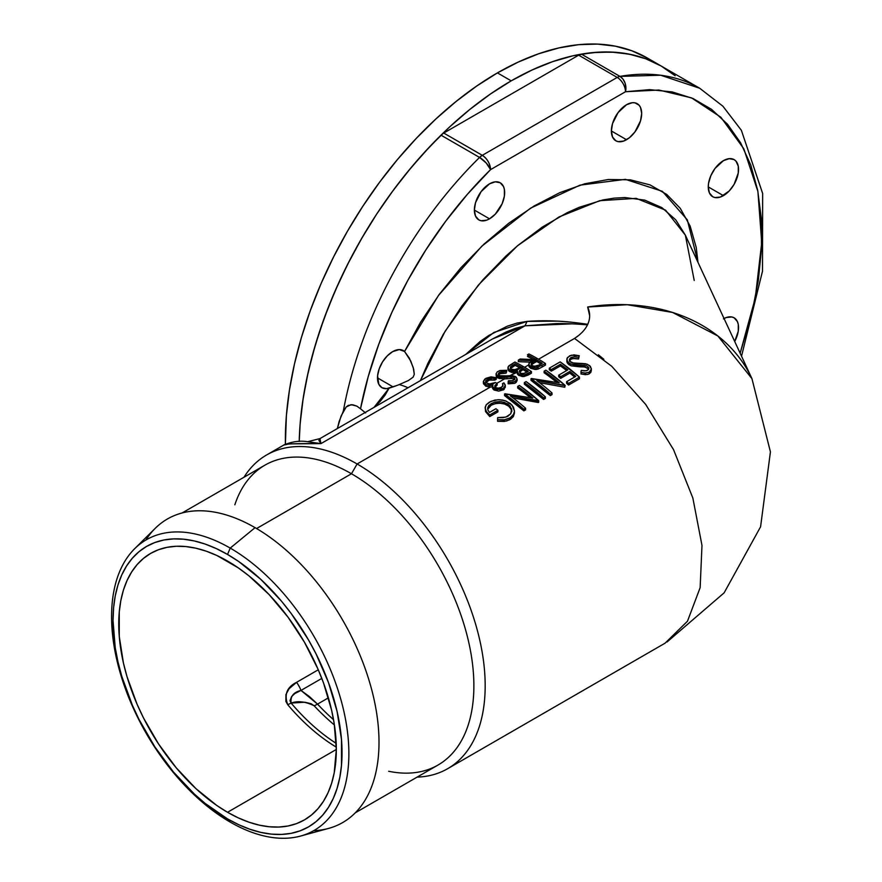 <?xml version="1.0" encoding="UTF-8"?>
<svg xmlns="http://www.w3.org/2000/svg" width="882" height="882" viewBox="0 0 882 882"><rect width="100%" height="100%" fill="white"/><g stroke="black" fill="none" stroke-linecap="round" stroke-linejoin="round"><path stroke-width="1.32" d="M505.287 386.944L503.666 389.712L498.771 391.134L493.633 389.701L492.652 386.867L490.216 387.121L357.111 463.976A181.108 104.561 60 0 1 475.431 623.574A181.108 104.561 60 0 1 447.659 768.696L665.094 643.165L687.475 621.226L700.143 587.677L701.984 545.407L692.855 498.032L673.539 449.655L645.69 404.441L611.722 366.273L574.546 338.434L538.549 359.217L574.524 338.423A181.108 104.561 60 0 1 574.524 338.423L578.779 335.347M447.659 768.696A181.108 104.561 60 0 1 417.076 777.13A181.108 104.561 -120 0 0 481.396 647.928A181.108 104.561 -120 0 0 357.111 463.976L351.466 473.755A173.126 99.953 60 0 1 472.421 663.198A173.126 99.953 60 0 1 388.686 771.265M492.663 388.554L492.487 386.118L494.118 388.444L494.118 390.031L492.663 388.554M505.132 386.184L504.195 389.293L498.771 391.134L494.118 390.031L494.118 388.444L497.834 389.513L503.236 388.389L503.236 389.976L503.236 388.389L505.287 385.732L503.92 382.854L502.431 383.703L503.005 385.61L501.219 387.463L498.275 388.179L495.607 387.584L495.011 385.401L497.139 383.505L497.139 385.092L494.802 387.43M502.586 385.533L502.916 386.239L502.586 385.533M495.441 382.512L490.216 385.533L492.652 385.28L492.663 386.955L494.118 388.444L499.995 389.436L503.236 388.389L504.945 386.79L505.243 384.971L503.92 382.854L502.431 383.703L503.005 385.61L501.803 387.121L498.683 388.168L496.268 387.904L494.758 386.548L497.139 383.505A183.059 105.686 -120 0 0 495.441 382.512L490.205 384.166L485.949 382.766L485.828 380.726L487.955 378.995L491.23 378.069L494.813 378.543L496.29 377.683L490.976 376.857L484.913 378.995L483.38 381.377L483.876 383.02L486.379 384.817L490.216 385.533L495.441 382.512L488.992 384.111L485.762 382.49L486.258 380.175L491.23 378.069L494.813 378.543L494.813 380.131L491.23 379.668L491.23 378.069L491.23 379.668L487.581 380.792L487.581 379.205L487.581 380.792L485.607 382.898L489.245 380.054L494.813 380.131L496.29 379.282L496.29 377.683L490.976 376.857L485.905 378.334L483.38 381.377L485.53 384.42L489.444 385.5L489.444 387.088L485.53 386.007L485.53 384.42L485.53 386.007L483.369 382.975M517.095 380.208L515.308 383.008L515.308 381.41L517.117 379.062L515.529 376.603L512.089 375.6L506.974 375.864L504.46 377.309L510.887 376.823L510.887 378.411L514.118 379.095L514.118 377.496L514.79 379.745L511.769 378.444L504.46 378.907L496.82 383.317L504.46 378.907L497.801 377.959L497.801 376.371L504.46 377.309L506.974 375.864L499.785 375.743L498.253 374.31L498.749 372.954L501.141 371.631L506.125 371.543L506.687 370.286L499.929 370.517L497.228 371.873L496.037 373.858L497.801 376.371L500.899 377.242L507.029 377.132L507.029 378.72L499.234 378.521L496.423 376.812L496.092 375.104M508.594 383.802L508.109 382.16L511.935 382.358L515.308 381.41L515.308 383.008L514.581 383.361L508.594 383.802M510.887 377.176L511.461 377.165M517.161 372.678L518.892 375.456L523.765 376.581L528.241 375.026L528.241 373.428L531.46 371.565A183.059 105.686 -120 0 0 523.202 366.493L515.286 371.068L517.282 370.661L518.892 375.456L518.892 373.869L524.415 374.916L531.46 371.565A183.059 105.686 -120 0 0 523.202 366.493A183.059 105.686 -120 0 0 514.934 362.028L508.793 365.865L508.032 368.103L509.884 370.109L515.286 371.068L523.202 366.493A183.059 105.686 -120 0 0 514.934 362.028L508.252 366.581L508.032 368.103L509.41 369.834L513.181 371.079L517.282 370.661L517.348 372.369L518.892 373.869L522.166 374.949L525.055 374.795L528.241 373.428L528.241 375.026L531.46 373.163L531.46 371.565L531.46 373.163L528.241 375.026L522.442 376.57L518.395 375.126L517.348 373.957L517.282 372.237L510.16 375.611L515.286 372.656L509.884 371.708L507.988 369.271M528.77 364.861L524.57 367.298L528.77 364.861M518.329 361.664L529.906 362.127L518.329 361.664L518.329 360.077L532.022 360.661L529.101 363.086L537.182 358.423A183.059 105.686 -120 0 0 528.913 353.958L527.436 354.807A183.059 105.686 60 0 1 535.065 358.908L533.853 359.602L520.159 359.007L518.329 360.077L532.022 360.661L529.332 362.745L528.957 365.005L528.77 364.189L528.957 366.592L530.644 368.29L530.644 366.703L530.644 368.29L536.289 369.448L538.163 369.018L538.163 367.419L538.163 369.018L542.132 367L542.132 365.402L542.132 367L545.44 365.093L545.44 363.494L545.44 365.093L538.715 368.797L535.264 369.503L530.644 368.29L528.792 365.49M511.803 411.541L511.086 409.094L508.616 406.139L508.616 404.529L511.67 409.072L510.733 413.779L505.849 417.12L497.657 417.605L497.569 419.656L504.284 419.799L510.017 417.936L510.017 419.589L510.017 417.936L513.831 414.099L514.526 411.089L513.324 416.635L510.524 419.281L506.5 421.023L497.569 421.287L497.569 419.656L504.284 419.799L508.738 418.586L511.88 416.613L513.313 415.003L514.526 411.155L512.078 405.18L506.224 401.134L502.652 400.097L498.076 399.711L490.899 401.354L486.236 404.761L485.188 407.252L485.552 411.574L489.742 416.58L489.742 414.97L489.742 416.58L497.9 411.872L497.9 410.262L497.9 411.872L489.742 416.58L485.552 411.574L485.365 408.013M511.758 411.177L510.623 408.3L508.616 406.139L504.581 404.022L500.866 403.25L496.29 403.427L492.123 404.728L488.959 406.977L487.713 409.391M526.08 381.575A183.059 105.686 -120 0 1 545.352 396.812L545.352 398.466L544.227 397.473A181.108 104.561 60 0 1 545.352 398.466L543.621 399.458A181.108 104.561 -120 0 0 524.349 384.177L524.349 382.579A183.059 105.686 60 0 1 543.621 397.815L545.352 396.812L526.08 381.575L524.349 382.579L543.621 397.815L543.621 399.458L524.349 384.177M566.663 370.561A181.108 104.561 -120 0 0 560.434 365.898L551.283 371.168A181.108 104.561 -120 0 0 549.31 369.767L550.555 369.051L549.31 369.767L549.31 368.169A183.059 105.686 60 0 1 551.283 369.569L560.434 364.288L560.434 365.898L551.283 371.168L551.283 369.569L560.434 364.288A183.059 105.686 60 0 1 567.843 369.878L558.703 375.159A183.059 105.686 60 0 1 560.676 376.724L569.827 371.454A183.059 105.686 60 0 1 575.759 376.393L566.608 381.674L566.608 383.317L567.743 382.667L566.608 383.317A181.108 104.561 -120 0 1 568.581 385.048L568.581 383.405L579.463 377.121L579.463 378.775L568.581 385.048L579.463 378.775L579.463 377.121L560.18 361.885L549.31 368.169L560.18 361.885A183.059 105.686 -120 0 1 579.463 377.121L568.581 383.405A183.059 105.686 60 0 0 566.608 381.674L575.759 376.393A183.059 105.686 60 0 0 569.827 371.454L569.827 373.075L560.676 378.345A181.108 104.561 -120 0 0 558.703 376.768L558.703 375.159L558.703 376.768A181.108 104.561 -120 0 1 560.676 378.345L560.676 376.724L560.676 378.345L569.827 373.075L569.827 371.454L560.676 376.724A183.059 105.686 60 0 0 558.703 375.159L567.843 369.878M574.612 377.055A181.108 104.561 -120 0 0 569.827 373.075A181.108 104.561 -120 0 1 574.612 377.055M569.563 359.073L571.503 357.287L574.689 356.747L578.57 357.375L578.57 358.985L579.231 355.711L578.57 358.985L572.782 358.489L570.489 359.514L569.397 361.19L571.128 359.073L571.128 357.475L571.128 359.073L574.7 358.357L578.57 358.985L579.231 355.711L571.349 355.203L567.446 357.53L566.861 360.473M566.806 360.947L567.258 362.877L568.857 364.619L568.857 363.02L568.857 364.619L571.216 365.832L579.628 366.824L579.628 365.203L579.628 366.824L584.138 366.89L584.138 365.269L584.138 366.89L587.897 368.235L587.897 366.603L588.68 369.216L585.163 367.033L571.216 365.832L568.361 364.222L566.883 361.918M581.447 374.067L580.896 372.292L585.328 373.053L589.297 372.171L589.297 373.814L587.478 374.508L581.447 374.067M591.403 370.749L589.297 373.814L589.297 372.171L591.403 368.963L590.786 372.48L588.437 374.222L585.35 374.696L580.896 373.924M544.117 372.766A181.108 104.561 -120 0 1 556.718 382.347A181.108 104.561 -120 0 0 544.117 372.766L544.117 371.168A183.059 105.686 60 0 1 559.254 382.832L531.019 378.731L550.302 393.967L550.302 395.61A181.108 104.561 -120 0 0 531.019 380.329L531.019 378.731A183.059 105.686 60 0 1 550.302 393.967L552.022 392.964L552.022 394.607L550.302 395.61L531.019 380.329M539.497 382.667L564.767 387.253L565.13 385.401L564.767 387.253L564.767 385.61L536.851 380.682A183.059 105.686 -120 0 1 552.022 392.964L550.302 393.967L550.302 395.61L552.022 394.607L552.022 392.964A183.059 105.686 -120 0 0 536.851 380.682L565.13 385.401L564.767 387.253L540.501 382.81M517.668 388.036A181.108 104.561 -120 0 1 530.269 397.617A181.108 104.561 -120 0 0 517.668 388.036L517.668 386.437A183.059 105.686 60 0 1 532.805 398.102L504.57 394L523.853 409.226L523.853 410.88A181.108 104.561 -120 0 0 504.57 395.599L504.57 394A183.059 105.686 60 0 1 523.853 409.226L525.584 408.234A183.059 105.686 -120 0 0 510.402 395.952L538.318 400.88L538.318 402.523L514.052 398.08M513.048 397.936L538.318 401.994A181.108 104.561 60 0 1 538.682 402.313L538.682 400.671L510.402 395.952A183.059 105.686 -120 0 1 525.584 408.234L525.584 409.876A181.108 104.561 60 0 0 524.448 408.884A181.108 104.561 60 0 1 525.584 409.876L523.853 410.88L504.57 395.599M355.292 812.807L438.023 765.036A173.126 99.953 -120 0 0 464.56 626.308A173.126 99.953 -120 0 0 351.466 473.755L256.574 528.538L351.466 473.755A173.126 99.953 -120 0 0 264.898 465.178L182.166 512.938M300.564 836.059A167.8 96.877 60 0 1 230.224 822.112A167.8 96.877 -120 0 0 348.875 753.614A167.8 96.877 -120 0 0 230.224 548.097L255.074 527.657L230.224 548.097A167.8 96.877 60 0 1 342.955 707.452A167.8 96.877 60 0 1 300.564 836.059L328.534 828.43A175.264 101.187 -120 0 0 372.821 694.101A175.264 101.187 -120 0 0 255.074 527.657A175.264 101.187 60 0 1 375.269 705.28A175.264 101.187 60 0 1 313.661 830.69M230.224 548.097L227.534 554.447A161.935 93.492 60 0 1 342.04 752.765A161.935 93.492 60 0 1 227.534 818.882L230.224 822.112L227.534 818.882L238.757 824.725L249.871 829.234L260.774 832.376L271.347 834.118L281.512 834.427L291.148 833.325L300.167 830.811L308.502 826.897L316.043 821.638L322.735 815.089L328.512 807.295L333.319 798.331L337.1 788.299L339.835 777.296L341.488 765.411L341.488 739.491L337.1 711.542L328.512 682.635L316.043 653.882L308.502 639.913L291.148 613.453L281.512 601.215L260.774 579.331L238.757 561.558L227.534 554.447L216.31 548.604L205.197 544.084L194.294 540.942L183.71 539.211L173.556 538.891L163.92 539.993L154.89 542.518L146.566 546.421L139.014 551.68L132.322 558.24L126.545 566.035L121.738 574.987L117.956 585.02L115.222 596.034L113.58 607.907L113.028 620.553L115.222 647.62L117.956 661.776L121.738 676.185L132.322 705.148L139.014 719.436L154.89 746.933L173.556 772.103L194.294 793.998L205.197 803.447L227.534 818.882A161.935 93.492 60 0 1 113.028 620.553A161.935 93.492 60 0 1 227.534 554.447L230.224 548.097A167.8 96.877 -120 0 0 111.573 616.606A167.8 96.877 -120 0 0 230.224 822.112A167.8 96.877 60 0 1 124.34 685.788A167.8 96.877 60 0 1 134.67 548.714A167.8 96.877 60 0 1 230.224 548.097M227.534 812.278A153.843 88.828 60 0 1 127.03 676.703A153.843 88.828 60 0 1 150.613 553.422A153.843 88.828 60 0 1 227.534 561.051A153.843 88.828 60 0 1 328.038 696.615A153.843 88.828 60 0 1 304.455 819.896A153.843 88.828 60 0 1 227.534 812.278L336.318 749.468L227.534 812.278L216.873 805.52L195.947 788.64L176.246 767.836L158.517 743.923L143.435 717.805L137.074 704.233L127.03 676.703L123.425 663.021L119.268 636.473L119.268 611.843L120.834 600.554L123.425 590.091L127.03 580.565L131.594 572.054L137.074 564.656L143.435 558.416L150.613 553.422L158.517 549.718L167.095 547.325L176.246 546.267L185.904 546.575L195.947 548.218L206.311 551.206L216.873 555.495L238.195 567.81L248.757 575.714L269.164 594.644L287.973 617.113L304.455 642.25L317.983 669.096L323.474 682.833L331.632 710.297L334.223 723.758L336.318 749.468L334.223 772.764L331.632 783.227L328.038 792.753L323.474 801.264L317.983 808.673L311.622 814.902L304.455 819.896L296.539 823.612L287.973 826.004L278.811 827.051L269.164 826.754L259.11 825.1L248.757 822.112L238.195 817.823L227.534 812.278M287.797 704.784A153.843 88.828 -120 0 0 336.296 747.131A153.843 88.828 -120 0 1 287.797 704.784A19.47 4.741 -40.2 0 1 291.137 703.075L304.819 702.215L311.125 703.737L314.146 705.776A160.976 92.941 -120 0 0 334.421 724.993A160.976 92.941 60 0 1 314.146 705.776C305.525 701.554 297.851 700.65 291.137 703.075L289.991 700.661L291.6 696.548L294.831 693.55L300.983 690.43L317.531 704.112A19.47 5.909 -43 0 1 314.146 705.776A19.47 5.909 137 0 0 317.531 704.112A161.638 93.316 -120 0 0 333.55 719.701A161.638 93.316 60 0 1 317.531 704.112L309.328 696.493L300.983 690.43A19.47 11.245 -120 0 0 296.55 682.337L289.042 688.765L285.933 694.542L285.878 701.422L287.797 704.784A19.47 4.741 139.8 0 1 291.137 703.075C290.211 696.438 293.497 692.227 300.983 690.43L321.809 678.412L300.983 690.43A19.47 11.245 60 0 0 296.55 682.337C286.882 687.166 283.96 694.641 287.797 704.784M318.281 669.791L296.55 682.337L318.281 669.791M336.185 743.35A154.504 89.203 60 0 1 291.137 703.075A154.504 89.203 60 0 0 336.185 743.35M515.143 363.748A183.059 105.686 60 0 1 521.295 367.11L515.65 369.723L511.362 369.26L510.458 366.989L515.143 363.748M724.045 318.523A21.422 12.37 -60 0 1 734.122 317.818A21.422 12.37 -60 0 1 734.706 341.488L738.267 331.202L738.267 324.378L737.396 321.599L734.122 317.818L731.817 316.969L726.36 317.509L723.405 318.876M413.14 377.132L408.421 380.506L399.248 384.574A15.578 3.837 -160.3 0 1 408.035 387.749A15.578 3.837 19.7 0 0 399.248 384.574L408.421 380.506L413.14 377.132L414.286 374.354L413.228 367.551L409.358 358.18L404.562 351.477L438.453 295.503L481.848 246.144L530.6 208.141L580.025 185.143L625.393 179.344L662.338 191.306L687.332 219.883L697.971 262.329L696.229 247.5L690.176 226.167L680.276 208.339L666.77 194.459L649.99 184.878L630.376 179.851L608.404 179.487L584.656 183.809L559.706 192.695L534.205 205.936L508.793 223.19L484.108 244.016L460.779 267.885L439.401 294.213L420.505 322.305L404.562 351.477L410.814 361.146L413.68 369.216L414.286 374.354M694.222 280.476L685.358 235.152L665.579 210.17L636.22 198.362L599.694 200.688L558.979 216.961L517.414 245.846L478.419 284.985L445.19 331.158L420.427 380.583L427.946 363.241L443.437 334.069L461.959 305.955L482.972 279.715L505.882 256.1L517.844 245.494L542.342 227.06L567.027 212.771L579.209 207.314L602.836 199.971L614.104 198.141L624.908 197.557L644.775 200.126L661.875 207.612L675.722 219.805L685.358 235.152L751.949 378.643L717.86 335.976L672.58 312.46L627.256 304.72L587.666 307.013A181.108 142.84 -24.9 0 1 751.949 378.643L770.427 451.882L760.582 526.786L724.133 592.836L667.046 641.986M392.633 351.642A21.422 12.37 -60 0 1 403.339 350.584A21.422 12.37 -60 0 1 404.562 351.477L399.27 349.581L392.633 351.642A21.422 12.37 -60 0 0 378.632 370.517A21.422 12.37 -60 0 0 381.917 387.683A21.422 12.37 -60 0 0 389.094 388.179L393.085 386.889L377.485 377.882L393.085 386.889L396.106 385.787L386.492 388.664L381.972 387.716L378.841 384.332L377.584 375.765L379.205 368.786L382.567 361.863L387.253 355.887L392.633 351.642M399.248 384.574L396.106 385.787L399.248 384.574M489.51 183.842A21.422 12.37 -60 0 1 500.226 182.772A21.422 12.37 -60 0 1 503.512 199.938A21.422 12.37 -60 0 1 489.51 218.824L474.362 210.07L489.51 218.824A21.422 12.37 -60 0 1 478.805 219.883A21.422 12.37 -60 0 1 475.519 202.717A21.422 12.37 -60 0 1 489.51 183.842L495.309 181.824L500.226 182.772L503.512 186.554L504.372 189.343L504.372 196.168L502.112 203.775L495.309 214.139L489.51 218.824L486.555 220.191L481.098 220.732L478.805 219.883L475.519 216.101L474.362 210.07L475.519 202.717L481.098 191.648L489.51 183.842M626.529 104.737A21.422 12.37 -60 0 1 637.234 103.679A21.422 12.37 -60 0 1 640.519 120.845A21.422 12.37 -60 0 1 626.529 139.72L611.38 130.977L626.529 139.72A21.422 12.37 -60 0 1 615.812 140.778A21.422 12.37 -60 0 1 612.527 123.612A21.422 12.37 -60 0 1 626.529 104.737L632.317 102.72L634.941 102.83L639.119 105.234L640.519 107.45L641.677 113.48L640.519 120.845L634.941 131.914L629.483 137.68L623.574 141.087L618.106 141.627L615.812 140.778L612.527 136.997L611.38 130.977L612.527 123.612L618.106 112.543L626.529 104.737M723.405 160.667A21.422 12.37 -60 0 1 734.122 159.609A21.422 12.37 -60 0 1 737.396 176.775A21.422 12.37 -60 0 1 723.405 195.65L708.257 186.907L723.405 195.65A21.422 12.37 -60 0 1 712.7 196.719A21.422 12.37 -60 0 1 709.415 179.553A21.422 12.37 -60 0 1 723.405 160.667L729.205 158.661L734.122 159.609L735.996 161.174L738.267 166.169L738.267 172.993L734.122 184.349L729.205 190.975L720.451 197.028L714.993 197.568L712.7 196.719L709.415 192.938L708.257 186.907L708.555 183.324L710.815 175.716L714.993 168.473L723.405 160.667M465.63 354.498L493.854 332.481L527.039 321.412L556.972 321.125C564.954 321.401 575.229 322.459 587.798 324.322C565.582 320.949 545.33 319.979 527.039 321.412L524.999 325.811L572.12 323.837M465.663 354.476L480.205 341.411L488.815 335.469L507.348 326.164L517.15 323.055L527.039 321.412L524.999 325.811L492.619 338.909M320.508 438.321L318.898 440.372L320.949 443.613L524.999 325.811L515.386 328.347L506.059 332.007L492.983 338.699M374.012 407.385L389.094 388.179L385.026 395.213L379.944 401.707L374.012 407.385M441.011 135.178L479.565 157.437A11.687 6.747 -60 0 1 482.3 155.32L443.745 133.061A11.687 6.747 120 0 0 441.011 135.178A299.902 173.148 120 0 0 299.219 441.496L300.078 424.573L302.636 401.85L306.793 378.543L312.515 354.829L319.769 330.893L328.49 306.925L338.611 283.089L350.055 259.584L362.734 236.585L376.559 214.271L391.41 192.816L407.186 172.376L423.757 153.115L441.011 135.178A11.687 6.747 -60 0 1 443.745 133.061L578.658 55.169L617.213 77.429L482.3 155.32L443.745 133.061L578.658 55.169L617.213 77.429A11.687 6.747 -60 0 1 619.947 76.392L581.392 54.133A11.687 6.747 120 0 0 578.658 55.169A11.687 6.747 -60 0 1 581.392 54.133L619.947 76.392A11.687 8.6 80.2 0 1 625.481 91.739L658.898 90.03L691.554 97.88L720.837 117.207L743.813 148.76L757.914 191.515L761.717 242.627L755.29 297.962L740.141 353.208L751.861 313.474L758.344 280.355L761.497 248.426L761.276 218.24L757.682 190.28L750.769 165.022L740.648 142.873L727.507 124.219L711.553 109.346L693.043 98.53L672.293 91.926L649.648 89.644L625.481 91.739L625.9 87.329L624.996 82.864L622.901 79.016L619.947 76.392A11.687 6.747 120 0 0 617.213 77.429A11.687 6.747 60 0 1 625.481 91.739A11.687 6.747 -120 0 0 617.213 77.429L482.3 155.32A11.687 6.747 60 0 1 490.557 169.631L625.481 91.739L490.557 169.631C490.072 163.556 487.316 158.782 482.3 155.32L479.565 157.437L486.203 162.994L490.557 169.631A11.687 4.134 -134.5 0 0 479.565 157.437A299.902 173.148 120 0 0 343.318 411.155L346.196 406.977L351.113 404.651L356.879 406.15L360.506 408.785A288.216 166.4 -60 0 1 490.557 169.631L467.471 194.205L445.741 221.184L425.719 250.135L407.682 280.652L391.939 312.25L378.698 344.465L368.169 376.812L360.506 408.785L356.879 406.15L352.679 404.739L348.313 405.389L346.196 406.977L341.069 416.072L337.343 428.553L339.217 421.21L343.318 411.155A299.902 173.148 -60 0 1 479.565 157.437L441.011 135.178M741.53 356.207L762.5 271.171L762.643 193.478L741.365 130.293L722.898 106.204L699.702 88.255L660.673 75.235L619.947 76.392A299.902 173.148 -60 0 1 699.702 88.255L661.147 65.996A299.902 173.148 120 0 0 581.392 54.133L598.635 52.148L615.206 52.281L630.983 54.497L645.844 58.807L659.659 65.158M365.622 412.952L360.506 408.785L365.622 412.952M319.968 438.586L320.949 443.613L307.829 441.706M234.844 504.791A173.126 99.953 60 0 1 351.466 473.755L357.111 463.976A181.108 104.561 -120 0 0 243.961 477.272A181.108 104.561 60 0 1 266.551 455.002L284.225 444.804C292.526 441.507 300.343 440.471 307.664 441.706L319.979 438.586L493.126 338.611M587.544 324.874C574.612 323.804 564.028 323.385 555.803 323.628L524.999 325.811L320.949 443.613L289.395 443.878L283.905 445.057C283.629 443.9 295.977 443.425 320.949 443.613L307.664 441.706M589.661 315.745L587.666 307.013A58.421 33.725 180 0 1 574.491 338.412A181.108 104.561 -120 0 0 574.491 338.412M598.371 354.785L603.839 359.283M511.814 410.439L510.733 413.779L507.569 416.447L503.269 417.649L497.657 417.605M514.526 411.155L513.423 407.087L510.27 403.471L505.077 400.715L499.741 399.744L494.879 400.064L489.411 402.115L486.236 404.761L485.155 408.134L486.511 411.707L489.742 414.97L497.9 410.262A183.059 105.686 -120 0 0 495.927 408.719L489.499 412.434L487.889 410.053L487.757 407.605L488.948 405.378L494.085 402.357L501.197 401.685L507.712 403.879L508.616 404.529L508.616 406.139L504.581 404.022L499.829 403.195L495.177 403.658L491.23 405.202L491.23 403.603L495.166 402.06L499.807 401.586L504.57 402.413L510.05 405.907L511.803 410.714M487.636 408.631L488.54 405.896L491.23 403.603L491.23 405.202L487.757 409.193M514.526 412.776L513.324 416.635L509.388 419.92L504.284 421.442L497.569 421.287M485.155 408.134L486.511 411.707L489.742 414.97L497.9 410.262A183.059 105.686 -120 0 0 495.927 408.719L489.499 412.434L487.889 410.053L487.757 407.605M483.38 381.377L483.468 382.204M493.766 378.599L494.427 378.731M485.762 382.49L485.596 381.311M493.049 385.191L488.981 385.699L492.63 385.346M497.139 385.092L494.989 387.033M492.487 386.118L492.663 386.955M504.967 385.809L505.287 387.319M494.758 386.548L495.011 385.401M502.916 384.64L503.005 385.61M505.287 385.732L505.243 384.971M509.884 370.109L509.884 371.708L509.884 370.109M507.999 367.342L508.032 368.103M517.282 372.237L511.814 372.447L508.991 371.124L508.043 369.712M520.303 367.673L514.14 369.878L511.362 369.26L510.458 366.989L513.037 364.972L513.037 366.559L510.458 368.588L515.143 365.346A181.108 104.561 -120 0 1 519.895 367.904M510.347 369.79L511.362 370.848M510.347 368.202L510.458 366.989M521.99 368.665L521.99 370.253L519.487 372.215L519.476 370.649L522.982 368.092A183.059 105.686 60 0 1 528.285 371.333L523.478 373.571L521.163 373.384L519.344 371.884L519.476 370.649L521.99 368.665M526.962 372.094A181.108 104.561 -120 0 0 522.982 369.679L519.487 372.215L521.339 373.439L524.162 373.417L528.285 371.333M517.282 370.661L517.348 372.369M519.344 371.884L519.476 370.649M531.438 364.861L533.709 363.219L531.438 364.861M536.752 361.488L533.709 363.219L533.709 361.631L533.709 363.219L536.752 361.488L536.752 359.889L536.752 361.488A181.108 104.561 -120 0 1 540.942 364.023A181.108 104.561 -120 0 0 536.752 361.488M536.84 367.783L537.656 367.441M535.925 368.037L537.888 367.331M539.167 365.049L533.908 366.46L531.118 364.762L531.24 363.56L536.752 359.889A183.059 105.686 60 0 1 542.265 363.263L536.388 366.328L532.133 365.843L531.118 364.762L531.438 363.274L536.752 359.889A183.059 105.686 60 0 1 542.265 363.263L539.167 365.049M528.957 365.005L532.276 367.463L536.278 367.849L545.44 363.494A183.059 105.686 -120 0 0 537.182 358.423L529.101 363.086L528.957 365.005L530.644 366.703L536.278 367.849L545.44 363.494A183.059 105.686 -120 0 0 537.182 358.423A183.059 105.686 -120 0 0 528.913 353.958M535.065 358.908L533.853 359.602L520.159 359.007M531.118 364.762L531.24 363.56M514.779 378.146L514.912 378.907L513.831 377.342L510.887 376.823L514.118 377.496L514.548 379.624L512.64 380.682L508.44 380.748L508.109 382.16L512.861 382.248L515.683 381.178L517.117 379.062L516.235 377.132L512.089 375.6L501.516 376.074M517.117 380.396L516.135 382.424L514.581 383.361L508.109 383.747L508.44 380.748L512.64 380.682L514.912 378.907M517.117 379.062L517.117 380.517M497.801 376.371L497.801 377.959L496.423 376.812L496.037 373.858L497.801 376.371M499.3 375.523L498.264 373.847L499.741 372.182L506.125 371.543L506.125 373.13L506.687 370.286L506.687 371.873L506.687 370.286L499.929 370.517L497.228 371.873L496.037 373.858M498.44 374.971L501.152 373.218L506.125 373.13L499.741 373.77L499.741 372.182L499.741 373.77L498.264 375.423M498.429 376.338L499.3 377.121M498.44 374.762L498.264 373.847M591.403 369.117L590.367 366.35L587.192 364.189L574.017 363.197L570.015 361.488L569.397 359.602L570.786 357.684L574.689 356.747L578.57 357.375L579.231 355.711L573.939 354.884L569.651 355.81L566.983 358.412L567.258 361.278L569.959 363.693L573.962 364.894L586.706 365.865L588.669 367.573L588.404 369.591L586.155 370.826L581.271 370.385L580.896 372.292L585.328 373.053L588.878 372.391L590.786 370.848L591.403 369.117L589.54 365.534L585.538 363.726L572.495 362.899L570.621 362.039L569.375 360.032M587.897 366.603L588.823 368.632L587.511 370.319L584.568 370.925L581.271 370.385M588.669 367.573L588.823 368.632M566.806 359.349L567.92 362.182L571.205 364.222L586.155 365.655M545.848 370.164L565.13 385.401A183.059 105.686 -120 0 0 545.848 370.164L544.117 371.168A183.059 105.686 60 0 1 559.254 382.832L531.416 378.499M519.399 385.434L538.682 400.671A183.059 105.686 -120 0 0 519.399 385.434L517.668 386.437A183.059 105.686 60 0 1 532.805 398.102L504.967 393.769M328.391 697.838L317.531 704.112L328.391 697.838M145.861 540.06A175.264 101.187 60 0 1 255.074 527.657A175.264 101.187 -120 0 0 155.265 528.307L134.67 548.714M533.434 359.58A181.108 104.561 -120 0 0 527.436 356.405L528.902 355.556M266.551 455.002A181.108 104.561 60 0 1 357.111 463.976L490.216 387.121L485.938 386.217L483.479 383.802M497.426 72.897A299.902 173.148 120 0 0 285.393 444.175L286.385 415.609L289.439 390.076L294.5 363.847L301.512 337.178L310.409 310.321L321.103 283.53L333.506 257.07L347.475 231.194L362.899 206.156L379.613 182.188L397.462 159.532L416.271 138.397L435.873 118.982L456.06 101.496L476.644 86.083L497.426 72.897L511.196 80.846L497.426 72.897A299.902 173.148 120 0 1 647.377 58.047L631.964 50.814L615.25 46.151L597.39 44.1L578.581 44.684L558.99 47.904L538.803 53.725L518.219 62.082L497.426 72.897M654.102 62.291A299.902 173.148 120 0 0 647.377 58.047L661.147 65.996L645.734 58.763L629.02 54.1L611.171 52.049L592.351 52.633L572.76 55.853L552.573 61.674L531.989 70.031L511.196 80.846L490.414 94.032L469.83 109.445L449.644 126.931L430.041 146.346L411.233 167.481L393.383 190.137L376.669 214.106L361.245 239.143L347.276 265.019L334.873 291.479L324.179 318.27L315.282 345.127L308.27 371.796L303.21 398.036L300.156 423.558L299.219 441.496A299.902 173.148 -60 0 1 511.196 80.846A299.902 173.148 -60 0 1 661.147 65.996L675.127 75.731M483.369 383.13L483.369 381.542M505.298 387.088L505.298 385.489M507.977 369.205L507.977 367.618M517.117 373.053L517.117 371.465"/></g></svg>
